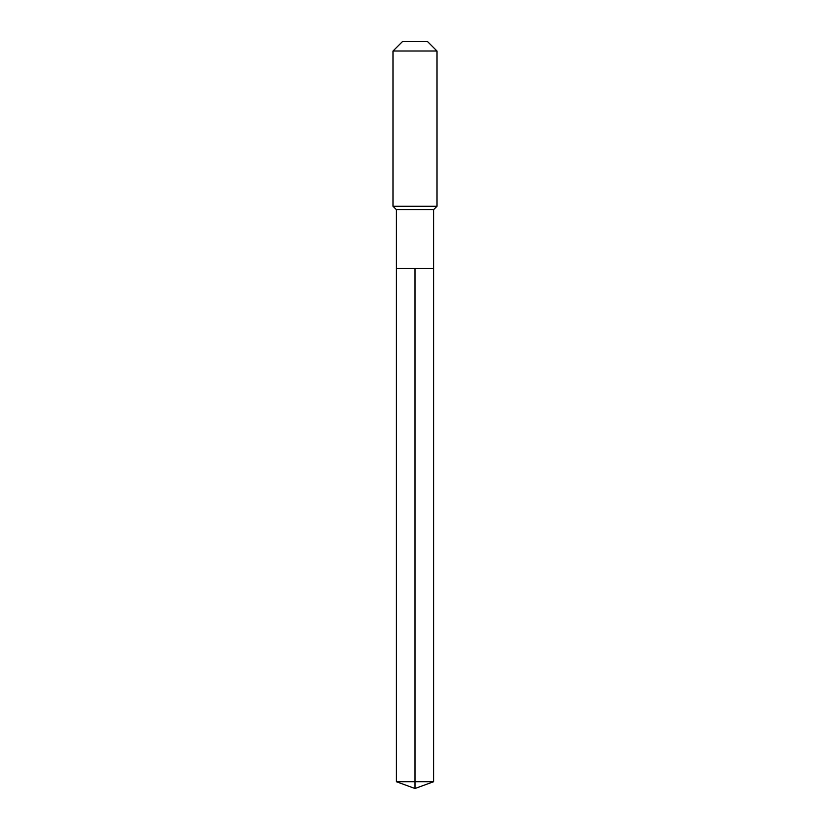 <?xml version="1.0" encoding="UTF-8"?>
<svg xmlns="http://www.w3.org/2000/svg" width="830" height="830" viewBox="0 0 830 830"><rect width="100%" height="100%" fill="white"/><g stroke="black" fill="none" stroke-linecap="round" stroke-linejoin="round"><path stroke-width="1.25" d="M396.325 268.526L396.325 209.575L433.675 209.575L433.675 268.526L396.325 268.526L415 268.526L415 781.704L415 268.526L433.675 268.526L433.675 781.704L396.325 781.704L396.325 268.526L396.325 781.704L415 788.5L415 781.704L415 788.5L396.325 781.704M433.675 209.575L436.974 206.276L393.026 206.276L396.325 209.575M436.974 51.024L427.45 41.5L402.55 41.5L393.026 51.024L436.974 51.024L436.974 206.276M393.026 51.024L393.026 206.276M415 788.5L433.675 781.704"/></g></svg>
